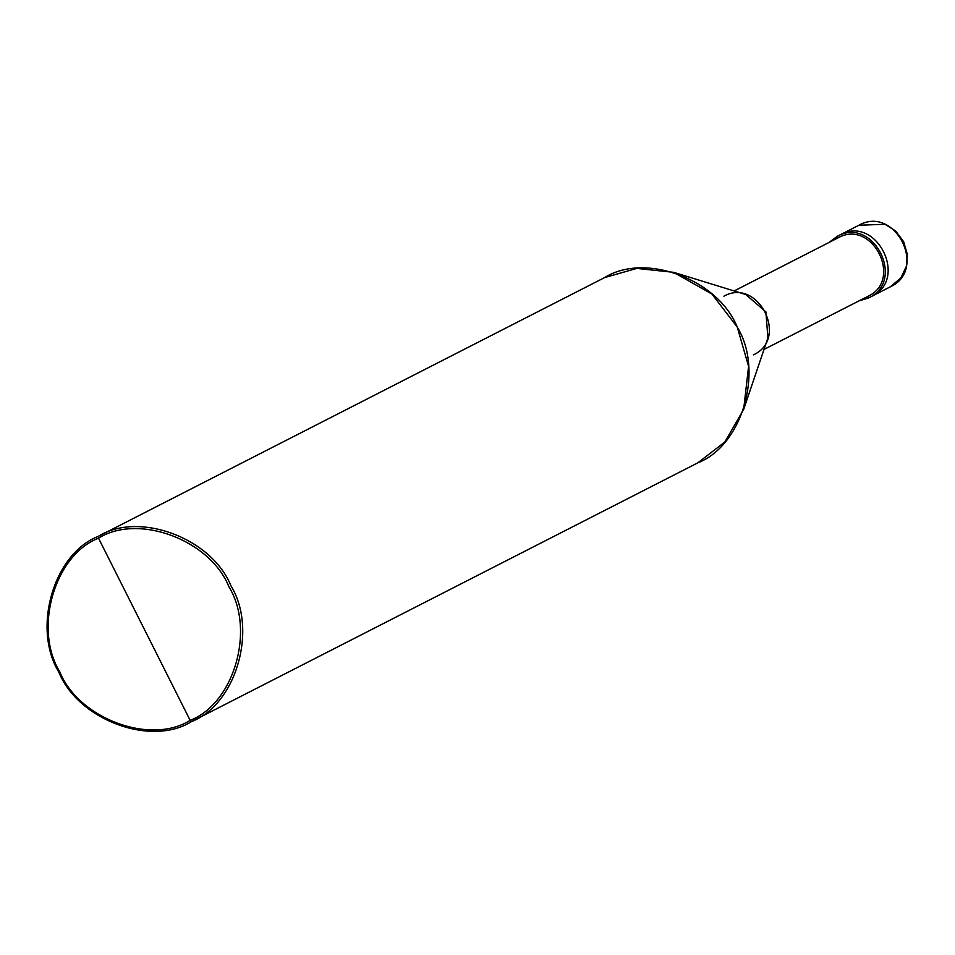 <?xml version="1.0" encoding="UTF-8"?>
<svg xmlns="http://www.w3.org/2000/svg" width="955" height="955" viewBox="0 0 955 955"><rect width="100%" height="100%" fill="white"/><g stroke="black" fill="none" stroke-linecap="round" stroke-linejoin="round"><path stroke-width="1.43" d="M840.257 234.775C876.392 214.529 909.16 279.672 871.318 296.528L871.318 296.528C909.16 279.672 876.392 214.529 840.257 234.775L859.118 225.141L837.201 236.339L829.059 242.439L837.404 236.231L838.18 237.783L734.132 290.953L838.18 237.783L837.404 236.231L840.257 234.775C876.392 214.529 909.16 279.672 871.318 296.528C909.16 279.672 876.392 214.529 840.257 234.775M858.712 225.344L837.201 236.339M837.463 236.363L831.924 240.97M861.804 299.452L868.37 297.817M890.179 286.894L890.179 286.894C928.009 270.026 895.253 204.883 859.118 225.141L859.118 225.129C895.253 204.883 928.009 270.026 890.179 286.894L868.859 297.781M191.489 721.61L190.152 720.357C234.059 703.429 255.403 629.99 228.949 586.824C210.064 539.862 138.344 513.11 98.52 538.19L190.152 720.357C150.329 745.425 78.597 718.685 59.723 671.723C33.27 628.557 54.614 555.118 98.52 538.19L98.317 536.352C138.809 510.853 211.759 538.047 230.955 585.809C257.85 629.715 236.148 704.396 191.489 721.61C236.148 704.396 257.85 629.715 230.955 585.809C211.759 538.047 138.809 510.853 98.317 536.352L98.52 538.19C138.344 513.11 210.064 539.862 228.949 586.824C255.403 629.99 234.059 703.429 190.152 720.357L98.52 538.19C54.614 555.118 33.27 628.557 59.723 671.723C78.597 718.685 150.329 745.425 190.152 720.357L191.489 721.61L192.695 721.001L191.489 721.61C151.009 747.108 78.059 719.903 58.852 672.141C31.957 628.247 53.659 553.566 98.317 536.352L604.611 277.583L98.317 536.352C53.659 553.566 31.957 628.247 58.852 672.141C78.059 719.903 151.009 747.108 191.489 721.61L698.392 462.542M858.951 300.909L868.465 297.984L858.951 300.909M868.465 297.984C906.295 281.128 873.538 215.985 837.404 236.231C873.538 215.985 906.295 281.128 868.465 297.984L867.677 296.444L868.465 297.984L890.37 286.787L900.923 277.881L906.462 266.099L907.25 254.03L903.633 241.675L895.706 231.074L885.07 224.294L858.915 225.237M837.798 237.974L838.18 237.783C872.5 218.54 903.633 280.424 867.677 296.444C903.633 280.424 872.5 218.54 838.18 237.783M603.417 278.192L604.014 277.893M867.868 296.348L764.024 349.423L867.868 296.348M753.388 354.854C789.343 338.846 758.21 276.95 723.89 296.193M673.597 272.318L745.736 294.522L765.886 311.855L767.916 337.939L743.659 409.409L748.589 366.35L737.248 327.052L711.941 294.045L673.597 272.318L636.854 268.403L604.611 277.583C645.103 252.084 718.053 279.29 737.248 327.052C764.143 370.946 742.441 445.627 697.795 462.841L724.845 442.01L743.659 409.409M98.317 536.352L604.611 277.583M837.989 237.879L734.132 290.953"/></g></svg>
